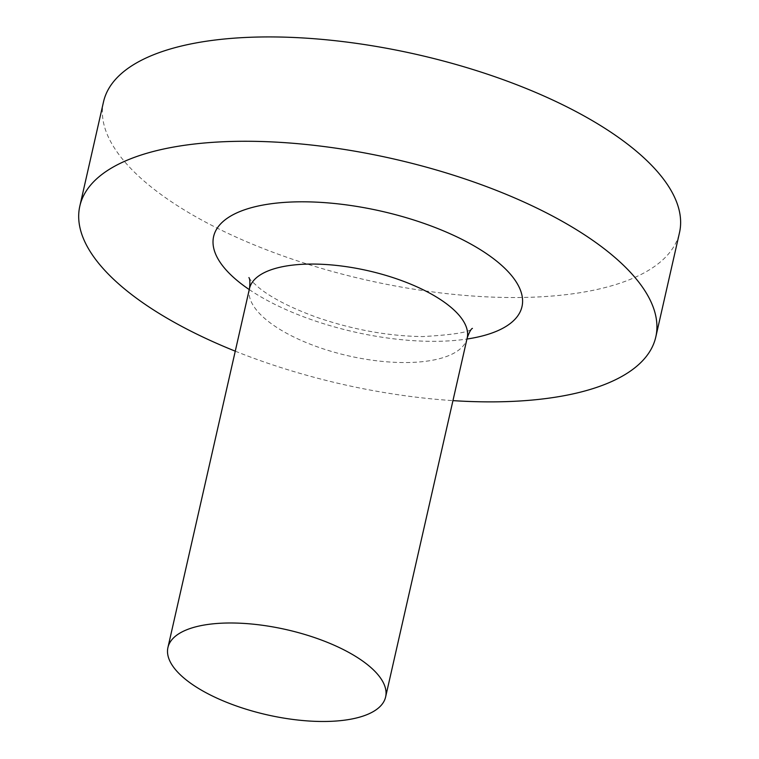 <?xml version="1.0" encoding="UTF-8"?>
<svg xmlns="http://www.w3.org/2000/svg" width="759" height="759" viewBox="0 0 759 759"><rect width="100%" height="100%" fill="white"/><g stroke="black" fill="none" stroke-linecap="round" stroke-linejoin="round"><path stroke-width="0.57" stroke-dasharray="3.79 2.85" d="M235.262 351.17A295.327 115.558 -167.2 0 0 452.952 400.629M103.528 101.801A295.327 115.558 -167.2 0 0 365.914 279.919A295.327 115.558 -167.2 0 0 679.495 232.662M249.483 288.581A111.62 43.671 -167.2 0 0 348.647 355.895A111.62 43.671 -167.2 0 0 467.174 338.04M249.256 289.577A158.128 61.877 -167.2 0 0 466.946 339.036M248.914 277.585C248.648 278.24 252.054 281.684 259.142 287.917C271.883 298.126 290.991 307.888 316.465 317.215C352.755 329.7 388.238 336.152 422.896 336.569C453.996 334.776 470.504 332.044 472.43 328.372"/><path stroke-width="1.14" d="M186.695 629.79A111.62 43.671 -167.2 0 0 167.929 647.512A111.62 43.671 -167.2 0 0 267.102 714.826A111.62 43.671 -167.2 0 0 385.619 696.971A111.62 43.671 -167.2 0 0 313.752 637.313A111.62 43.671 -167.2 0 0 186.695 629.79M452.952 400.629A295.327 115.558 -167.2 0 0 655.795 336.996A295.327 115.558 -167.2 0 0 465.637 179.171A295.327 115.558 -167.2 0 0 129.466 159.257A295.327 115.558 -167.2 0 0 79.818 206.144A295.327 115.558 -167.2 0 0 235.262 351.17M655.795 336.996L679.495 232.662A295.327 115.558 -167.2 0 0 489.346 74.828A295.327 115.558 -167.2 0 0 153.176 54.914A295.327 115.558 -167.2 0 0 103.528 101.801L79.818 206.144M472.421 328.372L472.43 328.372C471.064 328.875 469.309 332.091 467.174 338.04A111.62 43.671 -167.2 0 0 395.306 278.382A111.62 43.671 -167.2 0 0 268.24 270.859A111.62 43.671 -167.2 0 0 249.483 288.581L167.929 647.512M466.946 339.036A158.128 61.877 -167.2 0 0 472.051 244.749A158.128 61.877 -167.2 0 0 240.195 211.429A158.128 61.877 -167.2 0 0 249.256 289.577M467.174 338.04L385.619 696.971M249.483 288.581C250.147 282.528 249.958 278.857 248.914 277.585L248.914 277.595"/></g></svg>
